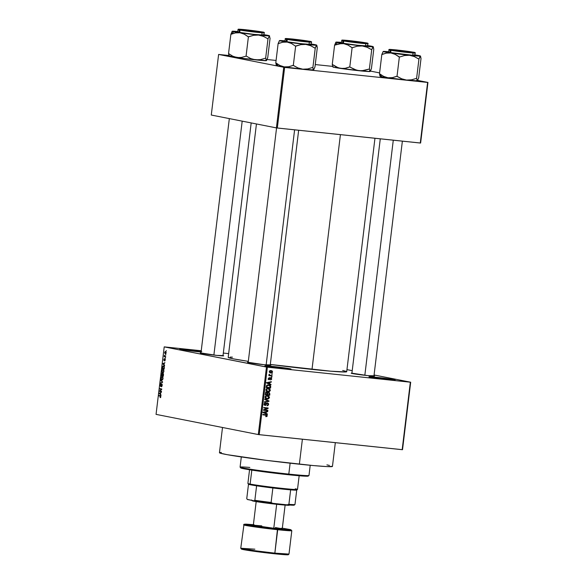 <?xml version="1.0" encoding="UTF-8"?>
<svg xmlns="http://www.w3.org/2000/svg" width="584" height="584" viewBox="0 0 584 584"><rect width="100%" height="100%" fill="white"/><g stroke="black" fill="none" stroke-linecap="round" stroke-linejoin="round"><path stroke-width="0.88" d="M376.826 378.089A12.49 0.431 6.9 0 0 374.125 377.819A12.49 0.431 -173.1 0 1 376.826 378.089L376.826 378.089A12.49 0.431 -173.1 0 1 389.886 379.724A12.49 0.431 6.9 0 0 376.826 378.089L376.622 377.337L376.826 378.089M387.477 379.483A13.184 0.453 -173.1 0 1 368.964 376.841A13.184 0.453 -173.1 0 1 376.622 377.337L395.134 379.98L375.162 377.965L369.132 376.775L376.622 377.337A13.184 0.453 -173.1 0 1 395.134 380.009A13.184 0.453 -173.1 0 1 387.477 379.483M187.625 350.356A12.49 0.431 6.9 0 0 184.931 350.086A12.49 0.431 -173.1 0 1 187.625 350.356L187.625 350.356A12.49 0.431 -173.1 0 1 200.684 351.991A12.49 0.431 6.9 0 0 187.625 350.356L187.42 349.612L187.625 350.356M201.166 351.334A13.184 0.453 -173.1 0 0 187.42 349.612L180.587 349.042L179.762 349.115L180.938 349.429L198.275 351.75A13.184 0.453 -173.1 0 0 201.078 352.028L198.275 351.75A13.184 0.453 -173.1 0 1 179.762 349.115A13.184 0.453 -173.1 0 1 187.42 349.612L201.779 351.429M272.735 367.161A12.49 0.431 6.9 0 0 270.042 366.891A12.49 0.431 -173.1 0 1 272.735 367.161L272.735 367.161A12.49 0.431 -173.1 0 1 285.795 368.796A12.49 0.431 6.9 0 0 272.735 367.161L272.531 366.416L272.735 367.161M283.386 368.555A13.184 0.453 -173.1 0 1 264.873 365.92A13.184 0.453 -173.1 0 1 272.531 366.416L291.044 369.051L271.071 367.037L265.041 365.847L272.531 366.416A13.184 0.453 -173.1 0 1 291.044 369.081A13.184 0.453 -173.1 0 1 283.386 368.555M207.32 354.225A11.103 0.38 6.9 0 0 206.561 354.145A11.103 0.38 -173.1 0 1 207.32 354.225M222.635 355.561L216.832 355.401A11.797 0.409 -173.1 0 1 200.268 353.035A11.797 0.409 -173.1 0 1 200.962 352.97M358.269 374.439A11.103 0.38 6.9 0 0 357.51 374.359A11.103 0.38 -173.1 0 1 358.269 374.439M373.585 375.775L367.781 375.614A11.797 0.409 -173.1 0 1 351.218 373.249A11.797 0.409 -173.1 0 1 351.918 373.183M254.558 363.555A11.103 0.38 6.9 0 0 253.799 363.474A11.103 0.38 -173.1 0 1 254.558 363.555M269.874 364.883L264.07 364.723A11.797 0.409 -173.1 0 1 247.506 362.365A11.797 0.409 -173.1 0 1 248.207 362.292M222.504 427.488L219.453 452.739A56.911 1.956 6.9 0 0 299.366 464.2L302.395 439.212L299.366 464.2A56.911 1.956 6.9 0 0 332.449 466.412L335.326 442.665M342.662 370.468L346.181 371.373L346.589 371.826L345.932 371.95L330.778 371.19L270.312 364.452A59.685 2.051 6.9 0 0 312.009 369.395L340.421 134.648L312.009 369.395A59.685 2.051 6.9 0 0 346.706 371.716L374.957 138.269M346.954 369.628L352.225 370.665L346.954 369.628M374.074 374.979L410.683 382.213L402.515 449.695L410.683 382.213L374.074 374.979M266.465 367.066L258.296 434.554L156.052 414.37L164.213 346.881L266.465 367.066L410.34 382.199L402.172 449.687L259.208 434.679L267.377 367.19L410.683 382.213L402.515 449.695L258.296 434.554L259.208 434.679L267.377 367.19L164.213 346.881L201.232 350.743L164.213 346.881L156.052 414.37L258.296 434.554L266.465 367.066M165.52 351.561L164.637 352.641L165.374 354.021L166.141 352.933L165.995 351.889L165.119 351.626L164.622 352.794L165.367 354.021L166.141 352.933L165.447 351.553M165.681 356.532L164.637 356.24L164.389 355.313L164.17 356.678L165.63 356.97L164.389 355.313L164.17 356.678L165.63 356.97L165.681 356.532M164.951 358.824L164.097 360.321L164.476 360.357L163.994 359.722L164.323 358.758L163.783 359.693L164.089 360.766L165.287 359.306L164.695 360.948L165.287 359.97L165.119 358.919L164.608 359.014L164.17 360.299L164.323 358.758L163.768 359.795L164.162 360.766L164.98 359.284L164.936 360.854L164.914 358.817M163.513 365.905L162.432 366.745L162.162 368.657L164.162 369.051L164.308 366.767L163.513 365.905L162.535 366.467L162.162 368.657L164.162 369.051L164.323 367.767L163.41 365.891M163.462 374.891L163.25 373.563L162.469 373.942L161.899 373.424L161.293 375.855L163.294 376.249L163.031 373.439L162.469 373.942L162.089 373.388L161.293 375.855L163.294 376.249L163.462 374.891M162.607 381.921L160.775 380.155L162.345 382.119L160.396 383.257L162.556 382.352L162.053 381.863L162.345 382.119L160.396 383.257L162.556 382.352L160.775 380.155L160.717 380.615L162.607 381.921M161.476 391.273L159.877 390.959L161.753 388.959L159.753 388.564L159.702 389.002L161.308 389.316L159.425 391.316L161.425 391.711L161.476 391.273L159.877 390.959L161.702 389.426L161.753 388.959L159.753 388.564L159.702 389.002L161.308 389.316L159.425 391.316L161.425 391.711L161.476 391.273M160.607 397.5L160.702 395.959L158.921 395.448L158.87 395.886L160.534 396.31L160.089 397.668L160.826 396.843L160.279 395.718L158.921 395.448L158.87 395.886L160.505 396.273L160.089 397.668L160.607 397.5L160.089 397.668M161.031 394.945L160.483 394.448L160.666 392.93L161.359 392.214L159.191 393.214L160.972 395.404L160.483 394.448L160.666 392.93L161.359 392.214L159.191 393.214L160.972 395.404L161.031 394.945M161.79 383.965L161.075 385.966L160.6 386.039L160.381 385.155L160.907 383.914L160.147 385.119L160.6 386.484L161.746 384.403L162.177 384.447L161.746 384.403L162.213 385.382L161.381 386.323L161.943 386.382L161.359 386.761L162.206 385.447L162.009 384.097L161.352 384.257L160.717 386.031L160.366 385.309L160.907 383.914L160.191 384.849L160.644 386.477L161.907 384.535L161.425 386.769L162.206 385.447L161.768 383.965M162.221 376.68L160.987 378.162L161.834 380.067L162.651 379.673L163.053 378.476L162.695 376.95L161.658 376.782L161.001 378.06L161.191 379.585L162.206 380.038L163.038 378.571L162.885 377.257L162.133 376.665M163.089 369.482L161.863 370.964L162.71 372.862L163.447 372.57L163.936 370.993L163.454 369.643L162.381 369.701L161.848 371.074L162.06 372.388L162.797 372.877L163.914 371.373L163.754 370.059L163.002 369.468M164.608 365.394L164.053 364.898L164.243 363.387L164.936 362.664L162.768 363.671L164.549 365.854L164.053 364.898L164.243 363.387L164.936 362.664L162.768 363.671L164.549 365.854L164.608 365.394M165.528 357.78L165.192 358.167L165.528 357.78M165.892 354.78L165.557 355.16L165.892 354.78M166.389 350.648L166.053 351.028L166.389 350.648M223.329 353.064L228.651 353.619L223.329 353.064M272.29 373.796L271.611 374.169L272.29 373.796M271.925 376.797L271.246 377.169L271.925 376.797M271.005 384.411L269.742 383.9L269.925 382.381L271.283 382.14L271.334 381.68L266.779 382.622L266.72 383.082L270.954 384.871L271.005 384.411L269.837 384.403L271.005 384.411L269.742 383.9L269.925 382.381L271.283 382.14L271.334 381.68L266.779 382.622L266.72 383.082L270.954 384.871L271.005 384.411M269.501 391.572L270.356 390.2L269.655 388.929L267.53 388.462L266.034 389.324L266.326 391.222L268.341 391.864L269.501 391.572L268.647 391.404L269.501 391.572L270.341 390.389L269.823 389.061L268.297 388.462L265.837 389.915L267.939 391.849L269.501 391.572M268.625 398.777L269.479 397.492L268.786 396.127L266.662 395.66L265.165 396.521L265.318 398.273L267.465 399.069L268.625 398.777L267.779 398.602L268.625 398.777L269.472 397.587L268.954 396.266L267.428 395.66L264.968 397.113L267.071 399.047L268.625 398.777M265.245 405.004L264.136 404.011L265.603 403.332L264.618 403.135L265.603 403.332L265.596 402.887L264.121 404.07L265.18 405.442L267.487 403.405L266.632 403.23L267.487 403.405L268.129 404.369L266.983 405.756L268.64 404.464L268.406 403.434L267.654 402.982L266.618 403.245L265.596 404.975L264.632 404.267L265.596 402.887L264.428 403.318L264.114 404.325L264.53 405.194L265.618 405.413L266.976 403.551L267.713 403.456L268.085 404.581L266.983 405.756L267.852 405.624L268.64 404.464L267.53 402.96L266.406 403.522L265.705 404.916L264.019 404.77M267.428 413.961L266.165 413.443L266.348 411.932L267.706 411.691L267.764 411.231L263.202 412.165L263.15 412.625L267.377 414.421L267.428 413.961L266.26 413.946L267.428 413.961L266.165 413.443L266.348 411.932L267.706 411.691L267.764 411.231L263.202 412.165L263.15 412.625L267.377 414.421L267.428 413.961M266.866 416.516L267.268 415.728L266.851 414.969L262.931 414.399L262.88 414.837L266.596 415.355L266.669 416.005L265.778 416.662L266.866 416.516L265.771 416.297L266.866 416.516L267.26 415.859L265.91 414.713L262.931 414.399L262.88 414.837L266.472 415.275L266.749 415.786L265.778 416.662L266.866 416.516M267.873 410.289L264.362 409.924L268.1 408.442L268.158 407.975L263.764 407.515L263.712 407.953L267.231 408.318L263.486 409.8L263.435 410.267L267.822 410.727L267.873 410.289L264.362 409.924L268.1 408.442L268.158 407.975L263.764 407.515L263.712 407.953L267.231 408.318L263.486 409.8L263.435 410.267L267.822 410.727L267.873 410.289M269.005 400.938L264.786 399.106L264.727 399.565L268.465 401.128L264.464 401.755L264.406 402.208L268.954 401.369L269.005 400.938L267.844 400.887L269.005 400.938L264.786 399.106L264.727 399.565L268.465 401.128L264.464 401.755L264.406 402.208L268.954 401.369L269.005 400.938M269.859 393.908L269.224 392.565L267.582 392.923L266.275 392.39L265.581 392.974L265.304 394.806L269.691 395.266L269.859 393.908L268.728 392.441L267.582 392.923L266.72 392.353L265.472 393.441L265.304 394.806L269.691 395.266L269.859 393.908M270.721 386.783L270.144 385.367L267.742 384.9L266.567 385.549L266.173 387.608L270.567 388.068L270.721 386.783L270.209 386.681L270.721 386.783C270.633 385.535 269.961 384.907 268.698 384.892L266.486 385.695L266.173 387.608L270.567 388.068L270.721 386.783M270.845 378.271L270.02 378.103L271.721 378.994L271.377 378.031L270.443 377.841L269.188 379.301L268.866 378.695L269.443 377.746L268.749 377.957L268.421 379.06L269.114 379.731L270.764 378.264L271.268 378.914L270.567 379.95L271.648 379.308L271.268 378.899L270.567 379.95L271.721 378.994L270.815 377.826L269.188 379.301L268.866 378.695L269.443 377.746L268.414 378.666L269.202 379.746L270.903 378.279L269.757 378.052M272.078 375.549L269.939 375.278L269.553 374.461L268.917 374.57L269.399 375.264L268.837 375.651L272.027 375.986L272.078 375.549L269.779 375.22L269.114 374.286L269.399 375.264L268.837 375.651L272.027 375.986L272.078 375.549M272.575 371.95L272.108 370.898L270.896 370.541L269.815 370.76L269.253 371.76L270.063 372.84L272.129 372.723L272.575 371.95L271.034 370.555L269.268 371.606L270.772 373.001L272.575 371.95M283.729 67.299L276.4 127.896L211.277 115.041L218.613 54.443L284.642 67.423L427.612 82.432L420.276 143.029L277.312 128.02L284.642 67.423L427.948 82.439L420.619 143.036L427.948 82.439L417.706 80.417L427.948 82.439L420.619 143.036L276.4 127.896L277.312 128.02L284.642 67.423L218.613 54.443L228.848 55.495L218.613 54.443L211.277 115.041L276.4 127.896L283.729 67.299M267.071 59.51L276.079 60.451L267.071 59.51M315.258 64.561L332.566 66.379L315.258 64.561M370.468 71.095L379.607 72.898L370.468 71.095M256.442 123.961L228.191 357.379A59.685 2.051 6.9 0 0 248.317 361.365L233.527 358.883L228.227 357.459M270.253 364.964A11.797 0.409 -173.1 0 1 270.918 365.197A11.797 0.409 -173.1 0 1 264.07 364.723L248.244 362.299M373.964 375.855A11.797 0.409 -173.1 0 1 374.629 376.081A11.797 0.409 -173.1 0 1 367.781 375.614L351.955 373.183M223.015 355.634A11.797 0.409 -173.1 0 1 223.679 355.868A11.797 0.409 -173.1 0 1 216.832 355.401L201.006 352.97M230.184 357.094L232.417 357.131M332.413 466.331L326.675 466.572L313.287 465.565L266.859 460.418L227.074 454.659L219.949 453.067L219.562 452.636L221.343 452.469M326.909 464.886L329.412 465.397M265.333 415.056L266.472 415.275M265.589 414.676L266.07 415.173M266.749 415.757L267.26 415.859L266.749 415.757M266.114 415.633L265.873 416.173M266.092 415.231L265.713 414.742M266.596 411.472L267.706 411.691L266.596 411.472M265.333 411.727L266.348 411.932L265.333 411.727M265.034 413.122L266.289 413.735L265.034 413.122M262.493 412.187L264.442 412.698L263.632 412.413L265.815 412.027L265.669 413.246L263.099 412.392M263.632 412.413L265.815 412.027L264.837 411.829L265.815 412.027L265.669 413.246L263.632 412.413M266.72 410.165L267.822 410.727L263.442 410.165L266.72 410.165M266.092 408.092L263.727 407.844L266.092 408.092M266.998 407.851L268.1 408.442L266.873 408.252L266.998 407.851M263.574 409.764L264.362 409.924L263.574 409.764M267.487 403.405L266.428 403.186M264.924 404.946L264.508 405.179M264.224 404.807L265.092 404.975M264.567 404.69L264.939 404.026M267.049 402.996L267.37 403.376M267.399 403.434L266.866 402.88M264.472 405.186L264.968 404.909M268.027 401.186L268.954 401.369L268.027 401.186M264.749 399.361L267.866 400.719L264.749 399.361M267.487 398.551L265.932 398.821M266.311 398.901L267.071 399.047L266.311 398.901M266.669 398.989L267.071 399.047M267.165 395.645L268.954 396.266L267.998 396.229M268.961 397.485L269.472 397.587L268.961 397.485M266.129 398.836L267.363 398.609M268.049 396.302L267.092 395.616M265.705 395.864L266.793 395.981M265.691 398.346L265.114 398.179M267.129 398.609L265.99 398.259L264.975 397.062L266.348 396.178L265.618 396.04L267.647 396.142L268.852 396.916L268.618 398.215L267.129 398.609L265.479 397.164L266.348 396.178L267.363 396.098L268.954 397.536L267.129 398.609L265.297 398.244M267.363 396.098L265.932 395.857M268.589 394.704L269.691 395.266L265.318 394.704L268.589 394.704M265.574 392.127L266.187 392.375M267.18 394.558L265.362 394.317L265.873 394.419L265.961 393.66L265.457 393.558L266.735 392.798L265.829 392.623L267.297 393.273L267.18 394.558L265.873 394.419L266.1 393.069L266.735 392.798L267.297 393.273L267.18 394.558M269.231 394.777L267.187 394.514L267.691 394.609L267.8 393.747L267.289 393.645L268.684 392.879L267.764 392.696L269.093 393.017L269.348 393.842L269.231 394.777L267.691 394.609L267.939 393.214L268.684 392.879L269.348 393.382L269.231 394.777M266.954 392.798L267.297 393.273M268.355 391.346L266.8 391.623M267.187 391.696L267.939 391.849L267.187 391.696M267.538 391.791L267.939 391.849M268.034 388.44L269.823 389.061L268.866 389.032M269.83 390.287L270.341 390.389L269.83 390.287M266.998 391.638L268.238 391.411M268.925 389.105L267.961 388.418M266.581 388.667L267.662 388.783M266.559 391.141L265.983 390.981M268.005 391.411L266.859 391.061L265.844 389.864L267.216 388.981L266.486 388.834L268.377 388.915L269.728 389.718L269.487 391.01L268.005 391.411L266.348 389.966L267.216 388.981L268.231 388.9L269.83 390.338L268.005 391.411L266.165 391.046M268.231 388.9L266.808 388.659M269.465 387.506L270.567 388.068L266.187 387.499L269.465 387.506M269.107 384.951L268.698 384.892M267.056 385.082L268.041 385.199M268.64 385.331L270.151 386.082L270.107 387.572L266.742 387.221L267.151 385.644L268.99 385.382L267.501 385.104L269.691 385.615L270.107 387.572L266.231 387.119L266.742 387.221L266.837 386.447L266.326 386.345L266.837 386.447L266.998 385.827L266.472 385.725L268.64 385.331L267.143 385.082M270.173 381.921L271.283 382.14L270.173 381.921M268.91 382.184L269.925 382.381L268.91 382.184M268.611 383.571L269.866 384.192L268.611 383.571M266.07 382.637L268.019 383.155L267.209 382.863L269.392 382.476L269.246 383.695L266.676 382.849M267.209 382.863L269.392 382.476L268.414 382.286L269.392 382.476L269.246 383.695L267.209 382.863M269.939 378.235L270.538 378.352L269.939 378.235M269.735 378.651L270.312 378.768L269.735 378.651M268.676 378.031L269.45 378.184L268.676 378.031M268.421 378.607L268.866 378.695L268.421 378.607M269.188 379.301L268.866 378.695M268.443 379.155L269.129 379.286M269.677 377.6L270.575 378.768M270.56 378.33L270.231 377.804M268.443 379.483L268.837 379.184M271.253 377.111L271.874 377.235L271.253 377.111M270.925 375.424L272.027 375.986L268.844 375.549L270.925 375.424M269.049 374.359L269.553 374.461L269.049 374.359M268.896 374.658L269.458 374.767L268.896 374.658M269.114 375.089L269.779 375.22L269.114 375.089M270.421 375.373L269.779 375.22M271.618 374.11L272.239 374.234L271.618 374.11M270.888 372.57L269.961 372.796M270.209 372.891L270.772 373.001L270.209 372.891M270.728 370.541L271.297 371.044M269.91 372.789L270.991 372.497M271.341 371.125L270.677 370.519M269.677 370.76L270.246 370.84M270.823 372.563L269.268 371.577L271.012 370.993L269.866 370.774L271.202 371.022L272.078 371.585L271.786 372.409L270.823 372.563L269.72 371.665L271.012 370.993L272.115 371.891L270.823 372.563L269.399 372.293M271.012 370.993L269.808 370.767M268.684 392.879L267.662 392.667M160.162 397.229L160.724 397.288L160.14 397.222L160.6 396.777M160.812 396.215L160.242 396.156L160.812 396.215M160.768 396.083L158.87 395.886L160.768 396.083M159.739 393.74L159.14 393.674L159.819 393.287L159.191 393.214L160.651 393.061L160.264 394.258L159.381 393.455L160.41 393.032L160.498 394.28L159.731 393.733M161.447 391.528L159.425 391.316L161.447 391.528M159.943 390.9L159.483 390.849L159.943 390.9M161.71 389.36L161.308 389.316L161.71 389.36M161.724 389.214L159.702 389.002L161.724 389.214M161.724 384.403L162.177 384.447M161.279 382.892L160.454 382.805L161.279 382.892M162.564 382.286L162.009 382.228L162.564 382.286M161.315 380.673L160.717 380.615L161.315 380.673M161.834 380.067L162.571 379.768M162.023 379.636L161.22 378.206L161.688 377.213L162.856 377.191L162.162 377.118L163.038 378.549L161.892 379.629L161.213 378.286L161.688 377.213L162.542 377.315L162.783 378.68L162.016 379.636L162.629 379.702M163.316 376.067L161.293 375.855L163.316 376.067M161.695 374.519L162.016 373.833L162.586 374.322L162.177 375.578L161.578 375.461L161.673 374.702L162.243 373.95L162.418 375.607L161.578 375.461L161.695 374.526M163.031 373.439L162.469 373.942M163.111 375.767L162.41 375.629L162.98 373.877L163.447 373.928L162.98 373.877L163.498 374.402L163.352 375.789L162.41 375.629L162.907 373.877L163.111 375.767M162.454 373.869L162.089 373.833M162.761 372.424L162.096 371.008L162.556 370.015L163.724 369.986L163.031 369.913L163.914 371.351L162.761 372.424L162.126 371.774L162.213 370.512L163.031 369.913L163.608 370.46L163.578 371.767L162.885 372.439L163.498 372.504L162.892 372.439M163.987 368.562L162.454 368.263L162.659 366.869L164.184 366.423L163.454 366.343L164.279 366.657L164.221 368.592L162.454 368.263L163.046 366.38L164.031 366.803L163.987 368.562M164.184 366.416L163.454 366.343M163.316 364.19L162.951 363.905L164.221 363.511L163.841 364.708L162.951 363.905L163.987 363.489L164.075 364.73L163.308 364.182M163.41 363.737L162.768 363.671L163.41 363.737M165.644 356.839L164.17 356.678L165.644 356.839M165.294 353.568L164.841 352.692L166.075 352.064L165.484 352.006L166.148 352.904L165.294 353.568L164.951 352.305L165.871 352.327L165.294 353.568L165.929 353.641L165.403 353.583M166.075 352.064L165.484 352.006M161.688 377.213L162.162 377.118M162.622 379.702L161.892 379.629M162.556 370.015L163.031 369.913M308.191 476.004L299.139 475.756L275.619 473.288L251.419 470.047L240.71 467.93A34.011 1.168 6.9 0 0 288.445 474.734L288.81 474.099A34.704 1.19 -173.1 0 1 240.097 467.156A34.704 1.19 -173.1 0 1 249.828 467.456M241.309 456.944L240.082 467.112A34.704 1.19 6.9 0 0 288.81 474.099L290.131 463.2L288.81 474.099A34.704 1.19 6.9 0 0 308.987 475.449L310.214 465.28M240.097 467.156L240.703 467.93L241.82 467.726M308.958 475.486A34.704 1.19 -173.1 0 1 288.81 474.099L288.445 474.734A34.011 1.168 6.9 0 0 308.184 476.091L308.958 475.486M379.994 76.154L380.126 76.322A18.776 0.642 6.9 0 0 381.79 76.767L379.965 76.11L379.527 73.737L379.965 76.11L380.491 75.986M381.79 76.767L379.622 73.759L381.79 76.767A18.776 0.642 6.9 0 0 387.929 77.774L383.637 76.373L379.505 73.737L381.834 54.458L386.425 53.108L390.93 52.983L395.222 54.385L399.595 57.035L404.486 55.538L409.486 55.283L414.311 56.568L418.947 59.072L420.312 56.064L421.013 58.575L418.677 77.855L421.013 58.575L420.553 56.203L393.003 53.275L383.374 51.648L388.725 51.72A18.776 0.642 -173.1 0 0 383.206 51.458L381.834 54.458L379.505 73.737L383.637 76.373L387.929 77.774L381.79 76.767M414.903 54.889A18.776 0.642 -173.1 0 1 418.721 55.538L420.312 56.064A18.776 0.642 -173.1 0 1 409.486 55.283A18.776 0.642 -173.1 0 1 390.93 52.983A18.776 0.642 -173.1 0 1 383.133 51.487A18.776 0.642 -173.1 0 1 383.206 51.458L381.863 54.451A21.557 0.737 6.9 0 0 382.046 54.487L386.425 53.108L390.93 52.983L395.222 54.385L399.149 56.984A21.557 0.737 6.9 0 0 399.595 57.035L404.486 55.538L409.486 55.283L414.311 56.568L418.713 59.042A21.557 0.737 6.9 0 0 418.969 59.064L420.02 56.334L420.553 56.203M412.749 52.122A11.797 0.409 -173.1 0 1 413.793 52.436A11.797 0.409 -173.1 0 1 404.354 51.684A11.797 0.409 -173.1 0 1 391.433 49.888L399.412 50.282L413.8 52.407L391.433 49.888A11.797 0.409 -173.1 0 1 390.382 49.604A11.797 0.409 -173.1 0 1 399.434 50.29A11.797 0.409 -173.1 0 1 412.749 52.122L412.749 52.122M388.674 52.195L389.842 52.509A13.184 0.453 6.9 0 1 388.667 52.173L388.951 49.837L390.127 50.166A0.416 0.38 -78.8 0 1 390.55 49.793C387.411 49.239 389.506 49.297 396.835 49.968L413.625 52.217A0.416 0.38 -78.8 0 1 413.691 52.231A0.416 0.38 101.2 0 0 413.625 52.217L389.419 49.487L404.997 51.786L412.873 52.545L414.764 52.523L413.625 52.217C416.772 52.779 414.676 52.721 407.347 52.042L390.55 49.793A0.416 0.38 101.2 0 0 390.127 50.166A13.184 0.453 -173.1 0 1 388.951 49.837C388.594 49.516 389.134 49.385 390.572 49.428L413.662 52.224L415.129 53.005A13.184 0.453 -173.1 0 1 404.792 52.195A13.184 0.453 -173.1 0 1 390.127 50.166L389.842 52.509L390.127 50.166L407.464 52.494C415.034 53.188 417.195 53.246 413.954 52.669A13.184 0.453 -173.1 0 1 415.129 53.005L414.852 55.341L414.019 55.4L389.842 52.509A13.184 0.453 6.9 0 0 404.508 54.538A13.184 0.453 6.9 0 0 414.852 55.341M417.385 80.782L418.677 77.855L417.312 80.855L416.611 78.351L418.947 59.072L416.611 78.351L411.486 79.825L406.486 80.074L401.661 78.789L397.025 76.292L399.354 57.013L397.025 76.292L392.433 77.643L387.929 77.774A18.776 0.642 6.9 0 0 406.486 80.074L387.929 77.774L392.433 77.643L396.813 76.263L401.661 78.789L406.486 80.074A18.776 0.642 6.9 0 0 417.312 80.855L406.486 80.074L411.486 79.825L416.64 78.344L417.312 80.855A18.776 0.642 6.9 0 0 417.385 80.826A18.776 0.642 6.9 0 0 417.392 80.818L417.421 80.804M380.206 76.249L380.593 76.212M416.589 80.519L417.144 80.665M414.472 54.823L418.721 55.538A18.776 0.642 -173.1 0 1 420.392 55.991A18.776 0.642 -173.1 0 1 420.312 56.064M414.501 55.195L413.669 55.013M399.354 57.013L399.595 57.035A21.557 0.737 -173.1 0 1 399.149 56.984L399.354 57.013M403.88 51.575L392.455 49.976L394.945 49.881L412.421 52.246L391.762 49.742L408.019 51.428L412.18 52.305L403.88 51.575M393.28 140.197L364.832 375.286L393.28 140.197M361.357 42.749L365.131 42.961L362.883 42.428L348.349 40.617L359.16 41.873L365.183 42.917L361.357 42.749L344.523 40.42L361.357 42.749M304.914 41.245L288.051 38.858L303.191 41.019L308.673 41.333L303.308 40.398L291.876 39.055L302.687 40.311L308.71 41.354L304.914 41.245M266.143 364.934L294.599 129.838L266.143 364.934M252.93 31.412L240.812 29.529L258.61 31.448L261.231 32.091L254.879 31.58L240.805 29.536L261.471 32.032L252.93 31.412M213.883 355.072L242.192 121.143L213.883 355.072M295.27 488.801A24.988 0.861 -173.1 0 1 297.49 489.458A24.988 0.861 -173.1 0 1 277.495 487.859A24.988 0.861 -173.1 0 1 250.127 484.063L250.667 484.815A24.294 0.832 6.9 0 0 256.602 485.815L248.499 484.216A24.294 0.832 6.9 0 0 248.514 484.231A24.294 0.832 6.9 0 0 250.667 484.815L250.127 484.063A24.988 0.861 -173.1 0 1 247.908 483.457A24.988 0.861 6.9 0 0 250.127 484.063L251.813 470.105L250.127 484.063A24.988 0.861 6.9 0 0 277.911 487.903A24.988 0.861 6.9 0 0 297.504 489.436L299.161 475.756M294.978 504.496A24.294 0.832 6.9 0 0 294.978 504.488A24.294 0.832 -173.1 0 1 294.964 504.525A24.294 0.832 -173.1 0 1 288.897 504.32L290.642 489.859L288.897 504.32A24.294 0.832 6.9 0 0 294.978 504.496L296.73 490.034A24.294 0.832 -173.1 0 1 290.642 489.859L272.867 487.99A24.294 0.832 6.9 0 0 290.642 489.859A24.294 0.832 6.9 0 0 296.716 490.064L297.49 489.458M295.482 489.618L296.73 490.027M294.132 505.021L288.876 504.977L287.124 504.831L288.897 504.32L287.124 504.831L272.721 503.32L271.115 502.452A24.294 0.832 -173.1 0 1 254.85 500.276L256.602 485.815A24.294 0.832 6.9 0 0 272.867 487.99A24.294 0.832 -173.1 0 1 256.602 485.815L254.85 500.276L253.996 500.809L247.433 499.517L246.755 498.678L248.499 484.216L246.747 498.663L248.499 484.216M294.964 504.525L294.19 505.131A23.601 0.81 6.9 0 1 287.124 504.831L272.721 503.32L271.115 502.452L272.867 487.99L271.115 502.452A24.294 0.832 6.9 0 1 254.85 500.276L253.996 500.809L247.368 499.415M272.721 503.32L253.996 500.809A23.601 0.81 6.9 0 0 272.721 503.32M246.937 498.918L246.755 498.678A24.294 0.832 6.9 0 0 246.747 498.663A24.294 0.832 6.9 0 0 246.755 498.678A24.294 0.832 -173.1 0 1 246.755 498.648L247.433 499.517A23.601 0.81 6.9 0 1 247.368 499.466L246.944 498.926M243.28 548.923L242.156 549.325L251.543 550.924L274.509 553.771C287.372 555.085 288.014 554.807 288.328 554.734L288.985 554.077L291.817 530.666A24.294 0.832 -173.1 0 1 277.699 529.724L291.817 530.666L290.606 529.622L282.327 528.177L277.495 528.973L274.86 553.136A24.294 0.832 6.9 0 0 288.985 554.077L274.86 553.136L274.509 553.771L285.218 554.72L286.364 554.143M253.273 500.627L252.106 500.736L253.77 501.181L264.18 502.78L278.407 504.481L278.721 503.948L278.407 504.481A18.739 0.642 6.9 0 0 289.292 505.226L290.058 504.627M253.325 525.33L273.779 528.243L276.677 504.291L273.779 528.243A14.578 0.504 6.9 0 0 282.254 528.812L285.167 504.707M254.872 549.186L240.754 548.245L241.52 549.15C243.557 549.946 261.128 552.376 274.502 553.771L274.86 553.136L255.5 550.8L240.754 548.245A24.294 0.832 6.9 0 0 274.86 553.136L277.699 529.724A24.294 0.832 -173.1 0 1 243.586 524.826L258.332 527.389L277.699 529.724L277.495 528.973L245.616 524.644L244.368 524.257L245.842 524.118L254.098 524.739M282.006 528.126L291.161 529.936L279.539 529.184L248.952 525.271L253.39 524.673L244.017 524.25L240.754 548.245M256.23 501.203L253.317 525.308A14.578 0.504 6.9 0 0 273.779 528.243L282.247 528.79L275.4 527.549M261.785 525.877L254.23 525.242M286.948 554.267L287.591 554.42M288.007 554.544L276.539 553.975M274.495 553.763L241.98 549.281M241.564 549.15L242.842 548.909M251.5 499.955L252.106 500.729A18.739 0.642 6.9 0 0 278.407 504.481L289.292 505.182M370.365 71.263L371.439 68.525L373.775 49.246L371.439 68.525L370.073 71.533A18.776 0.642 6.9 0 0 370.147 71.504A18.776 0.642 6.9 0 0 370.154 71.496L370.183 71.474M341.421 43.53L343.691 43.654A18.776 0.642 -173.1 0 1 337.552 42.654L334.712 45.143A21.557 0.737 6.9 0 0 334.807 45.165L339.187 43.785L343.691 43.654L347.984 45.056L352.115 47.684L349.787 66.97L345.195 68.313L340.691 68.445L338.501 67.926L332.26 64.415L334.596 45.129L341.421 43.53M365.511 42.8L359.707 42.639L344.195 40.559A11.797 0.409 -173.1 0 1 343.144 40.274A11.797 0.409 -173.1 0 1 352.196 40.96A11.797 0.409 -173.1 0 1 365.511 42.8A11.797 0.409 -173.1 0 1 366.555 43.114A11.797 0.409 -173.1 0 1 357.116 42.355A11.797 0.409 -173.1 0 1 344.195 40.559L349.998 40.719L365.511 42.8M341.428 42.851A13.184 0.453 6.9 0 0 342.604 43.187L342.888 40.843L360.226 43.165C367.796 43.858 369.957 43.924 366.716 43.347A13.184 0.453 -173.1 0 1 367.891 43.676A13.184 0.453 -173.1 0 1 357.554 42.873A13.184 0.453 -173.1 0 1 342.888 40.843L342.604 43.187A13.184 0.453 6.9 0 0 357.269 45.216A13.184 0.453 6.9 0 0 367.613 46.019L367.891 43.676L366.423 42.895A0.416 0.38 101.2 0 0 366.387 42.887C369.533 43.45 367.438 43.391 360.109 42.72L343.312 40.471A0.416 0.38 101.2 0 0 342.888 40.843A13.184 0.453 -173.1 0 1 341.713 40.508L342.888 40.843A0.416 0.38 -78.8 0 1 343.312 40.471L357.758 42.464L367.526 43.194L351.948 40.902L344.071 40.143L342.18 40.165L343.312 40.471C340.173 39.909 342.268 39.968 349.597 40.639L366.387 42.887A0.416 0.38 -78.8 0 1 366.453 42.902A0.416 0.38 101.2 0 0 366.423 42.895L347.714 40.449C340.1 39.822 342.275 40.121 341.713 40.508L341.428 42.851L342.604 43.187L357.517 45.238L367.599 45.997M370.147 71.452L369.395 69.014L364.248 70.503L359.248 70.752L333.69 67.262L332.727 66.78L332.289 64.408L332.727 66.78L333.245 66.656M335.961 42.128L341.479 42.391A18.776 0.642 -173.1 0 0 335.961 42.128L334.596 45.129L332.26 64.415L336.399 67.043L340.691 68.445A18.776 0.642 6.9 0 0 359.248 70.752L354.422 69.467L349.787 66.97L352.115 47.684L357.24 46.209L362.248 45.961L367.073 47.246L371.709 49.742L372.782 47.005L373.307 46.873L373.753 49.253L373.074 46.742L352.729 44.866L335.961 42.128L334.625 45.129A21.557 0.737 6.9 0 0 334.712 45.143L337.552 42.654A18.776 0.642 -173.1 0 1 335.888 42.157A18.776 0.642 -173.1 0 1 335.961 42.128L335.676 42.391M370.073 71.533L359.248 70.752A18.776 0.642 6.9 0 0 370.073 71.533L369.373 69.022L371.709 49.742L369.373 69.022L361.752 70.81L356.773 70.284L349.575 66.934L345.195 68.313L340.691 68.445A18.776 0.642 6.9 0 1 332.887 66.992L332.756 66.824M369.344 71.19L369.906 71.343M332.96 66.919L333.354 66.883M367.234 45.494L373.307 46.873M367.263 45.873L366.431 45.683M367.664 45.559A18.776 0.642 -173.1 0 1 373.154 46.669A18.776 0.642 -173.1 0 1 373.074 46.742A18.776 0.642 -173.1 0 1 362.248 45.961A18.776 0.642 -173.1 0 1 343.691 43.654L347.984 45.056L351.911 47.654A21.557 0.737 6.9 0 0 352.349 47.713L357.24 46.209L362.248 45.961L367.073 47.246L371.731 49.735A21.557 0.737 -173.1 0 1 371.475 49.72A21.557 0.737 6.9 0 0 371.731 49.735L373.074 46.742M351.911 47.654L352.349 47.713A21.557 0.737 -173.1 0 1 351.911 47.654M276.283 65.262L276.414 65.43A18.776 0.642 6.9 0 0 278.079 65.882L276.247 65.218L275.816 62.846L276.247 65.218L276.772 65.101M278.079 65.882L275.911 62.868L278.079 65.882A18.776 0.642 6.9 0 0 284.218 66.883L279.926 65.481L275.787 62.853L278.123 43.574L282.707 42.223L287.219 42.092L291.511 43.493L295.431 46.092L300.767 44.647L305.775 44.399L310.6 45.683L315.236 48.18L316.601 45.18L317.302 47.684L314.966 66.963L317.302 47.684L316.835 45.311L289.292 42.391L279.656 40.756L285.007 40.829A18.776 0.642 -173.1 0 0 279.488 40.566L278.123 43.574L275.787 62.853L279.926 65.481L284.218 66.883L278.079 65.882M311.192 43.997A18.776 0.642 -173.1 0 1 315.01 44.654L316.601 45.18A18.776 0.642 -173.1 0 1 305.775 44.399A18.776 0.642 -173.1 0 1 287.219 42.092A18.776 0.642 -173.1 0 1 279.415 40.595A18.776 0.642 -173.1 0 1 279.488 40.566L278.145 43.566A21.557 0.737 6.9 0 0 278.334 43.603L282.707 42.223L287.219 42.092L291.511 43.493L295.431 46.092A21.557 0.737 6.9 0 0 295.876 46.151L300.767 44.647L305.775 44.399L310.6 45.683L314.995 48.158A21.557 0.737 6.9 0 0 315.258 48.173L312.9 67.459L315.236 48.18L316.309 45.442L316.835 45.311M309.038 41.238A11.797 0.409 -173.1 0 1 310.082 41.552A11.797 0.409 -173.1 0 1 300.643 40.792A11.797 0.409 -173.1 0 1 287.715 38.997L295.694 39.398L310.082 41.515L287.715 38.997A11.797 0.409 -173.1 0 1 286.671 38.712A11.797 0.409 -173.1 0 1 295.723 39.398A11.797 0.409 -173.1 0 1 309.038 41.238L309.038 41.238M284.963 41.303L286.131 41.625A13.184 0.453 6.9 0 1 284.956 41.289L285.24 38.946L286.416 39.281A0.416 0.38 -78.8 0 1 286.839 38.909C283.7 38.347 285.795 38.405 293.124 39.077L309.914 41.333A0.416 0.38 -78.8 0 1 309.98 41.34A0.416 0.38 101.2 0 0 309.914 41.333L285.707 38.602L301.278 40.902L309.914 41.333C313.053 41.887 310.958 41.829 303.636 41.157L286.839 38.909A0.416 0.38 101.2 0 0 286.416 39.281A13.184 0.453 -173.1 0 1 285.24 38.946C284.875 38.632 285.423 38.493 286.861 38.537L309.943 41.333L311.418 42.114A13.184 0.453 -173.1 0 1 301.081 41.311A13.184 0.453 -173.1 0 1 286.416 39.281L286.131 41.625L286.416 39.281L303.753 41.603C311.323 42.296 313.484 42.362 310.243 41.785A13.184 0.453 -173.1 0 1 311.418 42.114L311.133 44.457A13.184 0.453 6.9 0 1 300.796 43.654A13.184 0.453 6.9 0 1 286.131 41.625L301.045 43.676L311.126 44.435M313.674 69.89L314.944 66.97L313.601 69.971L312.666 67.437L307.775 68.941L302.775 69.189L297.942 67.905L293.314 65.408L295.643 46.121L293.314 65.408L288.722 66.751L284.218 66.883A18.776 0.642 6.9 0 0 302.775 69.189L284.218 66.883L288.722 66.751L293.102 65.371L297.942 67.905L302.775 69.189A18.776 0.642 6.9 0 0 313.601 69.971L302.775 69.189L307.775 68.941L312.666 67.437L313.601 69.971A18.776 0.642 6.9 0 0 313.674 69.941A18.776 0.642 6.9 0 0 313.681 69.934L313.71 69.912M276.488 65.357L276.882 65.32M312.871 69.627L313.433 69.781M310.761 43.931L315.01 44.654A18.776 0.642 -173.1 0 1 316.674 45.107A18.776 0.642 -173.1 0 1 316.601 45.18M310.79 44.311L309.958 44.121M295.643 46.121L295.876 46.151A21.557 0.737 -173.1 0 1 295.431 46.092L295.643 46.121M266.647 60.378L267.728 57.641L270.063 38.354L267.728 57.641L266.362 60.641A18.776 0.642 6.9 0 0 266.435 60.612A18.776 0.642 6.9 0 0 266.443 60.605L266.435 60.612M266.435 60.568L265.662 58.137L267.99 38.851L269.363 35.85L270.034 38.361L269.363 35.85L258.529 35.069L263.362 36.354L267.99 38.851L265.662 58.137L260.537 59.612L255.529 59.86L250.704 58.575L246.309 56.1L241.484 57.429L236.98 57.553L232.688 56.152L228.548 53.524L230.884 34.244L235.469 32.894L239.98 32.77A18.776 0.642 -173.1 0 1 233.841 31.762L231.001 34.259A21.557 0.737 6.9 0 0 231.096 34.273L235.469 32.894L239.98 32.77L244.273 34.171L248.404 36.799L246.068 56.079L248.404 36.799L253.529 35.317L258.529 35.069L234.994 31.981L232.249 31.244L237.768 31.507A18.776 0.642 -173.1 0 0 232.249 31.244L230.884 34.244L228.548 53.524L229.008 55.889L229.534 55.772M261.8 31.908L255.996 31.748L240.477 29.674A11.797 0.409 -173.1 0 1 239.433 29.39A11.797 0.409 -173.1 0 1 248.485 30.076A11.797 0.409 -173.1 0 1 261.8 31.908A11.797 0.409 -173.1 0 1 262.844 32.222A11.797 0.409 -173.1 0 1 253.405 31.463A11.797 0.409 -173.1 0 1 240.477 29.674L246.28 29.835L261.8 31.908M237.717 31.959A13.184 0.453 6.9 0 0 238.892 32.295L239.177 29.952L256.515 32.273C264.085 32.974 266.246 33.032 263.004 32.456A13.184 0.453 -173.1 0 1 264.18 32.792A13.184 0.453 -173.1 0 1 253.836 31.981A13.184 0.453 -173.1 0 1 239.177 29.952L238.892 32.295A13.184 0.453 6.9 0 0 253.558 34.325A13.184 0.453 6.9 0 0 263.895 35.128L264.18 32.792L262.705 32.011C265.815 32.565 263.72 32.507 256.391 31.828L239.601 29.58A0.416 0.38 101.2 0 0 239.177 29.952A13.184 0.453 -173.1 0 1 237.995 29.623L239.177 29.952A0.416 0.38 -78.8 0 1 239.601 29.58L263.807 32.31L248.237 30.01L239.601 29.58C236.462 29.017 238.557 29.076 245.886 29.755L262.676 32.003A0.416 0.38 -78.8 0 1 262.712 32.011A0.416 0.38 101.2 0 0 262.676 32.003L243.995 29.565C236.389 28.93 238.564 29.236 237.995 29.623L237.717 31.959L238.892 32.295L253.806 34.354L263.888 35.113M232.249 31.244L230.906 34.237A21.557 0.737 6.9 0 0 231.001 34.259L233.841 31.762A18.776 0.642 -173.1 0 1 232.177 31.266A18.776 0.642 -173.1 0 1 232.249 31.244L231.965 31.499M265.632 60.298L266.195 60.451M229.037 55.933L229.176 56.1A18.776 0.642 6.9 0 0 236.98 57.553A18.776 0.642 6.9 0 0 255.529 59.86A18.776 0.642 6.9 0 0 266.362 60.641L243.608 58.466L229.643 55.991M263.523 34.609L269.596 35.982M263.552 34.982L262.72 34.799M263.953 34.675A18.776 0.642 -173.1 0 1 269.436 35.777A18.776 0.642 -173.1 0 1 269.363 35.85A18.776 0.642 -173.1 0 1 258.529 35.069A18.776 0.642 -173.1 0 1 239.98 32.77L244.273 34.171L248.193 36.77A21.557 0.737 6.9 0 0 248.638 36.821L253.529 35.317L258.529 35.069L263.362 36.354L268.019 38.851A21.557 0.737 -173.1 0 1 267.757 38.829A21.557 0.737 6.9 0 0 268.019 38.851L269.363 35.85M248.193 36.77L248.638 36.821A21.557 0.737 -173.1 0 1 248.193 36.77M266.362 60.641L265.683 58.13L260.537 59.612L255.529 59.86L250.704 58.575L246.309 56.1L241.484 57.429L236.98 57.553L232.688 56.152L228.548 53.524L229.249 56.027M266.837 392.813L265.698 392.594M269.151 379.293L268.012 379.067M270.188 375.337L269.041 375.111M162.096 377.103L162.848 377.184M162.958 373.877L163.447 373.928M162.965 369.906L163.724 369.986M164.922 359.262L165.287 359.306M390.703 52.669L390.981 50.37M413.027 53.013L412.421 52.246M413.034 53.035L412.749 55.334M402.369 141.153L373.935 376.125M380.279 138.831L351.882 373.453M390.988 50.348L391.762 49.742M365.788 43.691L365.183 42.917M365.511 46.012L365.788 43.712M343.465 43.34L343.742 41.041L344.523 40.42M287.277 39.464L288.051 38.858M248.171 362.569L276.568 127.918M286.992 41.778L287.27 39.478M270.217 365.234L298.658 130.261M309.038 44.45L309.316 42.15M309.316 42.128L308.71 41.354M239.754 32.456L240.031 30.149L240.812 29.529M229.329 118.603L200.933 353.24M261.471 32.032L262.077 32.799L261.8 35.12M251.178 122.917L222.978 355.911M249.55 469.755L247.893 483.428L248.514 484.231"/></g></svg>
